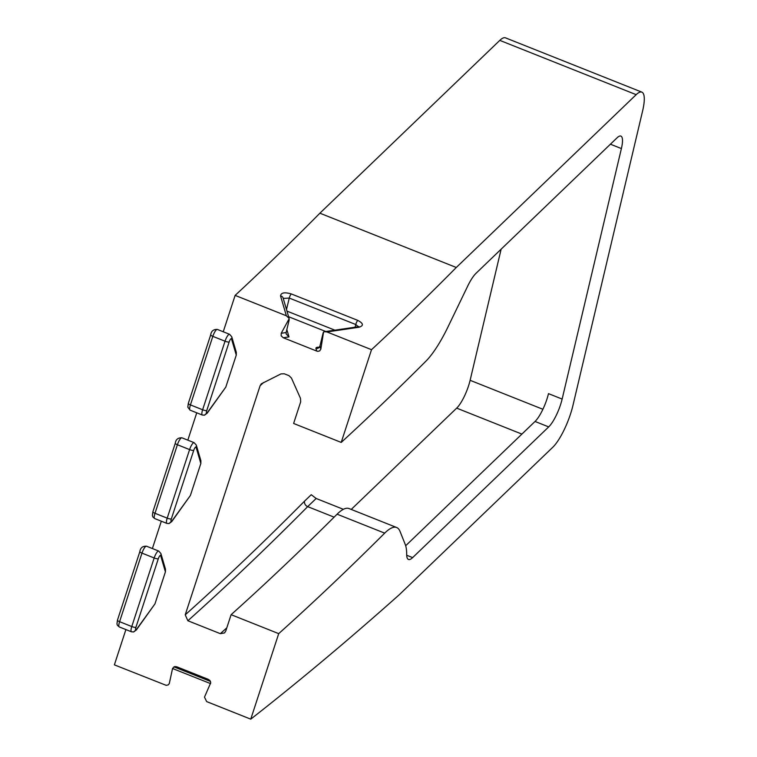 <?xml version="1.0" encoding="UTF-8"?>
<svg xmlns="http://www.w3.org/2000/svg" width="757" height="757" viewBox="0 0 757 757"><rect width="100%" height="100%" fill="white"/><g stroke="black" fill="none" stroke-linecap="round" stroke-linejoin="round"><path stroke-width="1.14" d="M236.269 355.099L236.326 352.412L231.737 336.723A3.388 3.104 -16.3 0 1 231.519 338.89L236.269 355.099L225.804 387.111L207.494 412.414A3.388 2.29 35.9 0 1 207.191 413.19L204.485 415.177L206.746 413.085A3.16 0.823 -68.3 0 1 206.756 410.54A3.388 0.776 -161.9 0 1 202.63 409.764A6.558 1.694 111.7 0 0 202.308 415.016L204.485 415.177M207.191 413.19L225.804 387.111M187.821 440.158L196.754 412.811M200.842 463.483L200.898 460.795L196.309 445.107A3.388 3.104 -16.3 0 1 196.101 447.273L200.842 463.483L190.386 495.494L172.066 520.797A3.388 2.29 35.9 0 1 171.763 521.582L169.076 523.56L166.881 523.409A6.558 1.694 111.7 0 1 167.202 518.148A3.388 0.776 -161.9 0 0 171.328 518.933L193.726 450.368A3.388 0.776 -161.9 0 1 189.6 449.592L167.202 518.148L155.005 513.293L177.403 444.738L189.6 449.592A6.558 1.694 111.7 0 1 194.123 442.665L196.309 445.107M171.763 521.582L190.386 495.494M152.394 548.541L161.326 521.194M165.414 571.876L165.48 569.179L160.881 553.499A3.388 3.104 -16.3 0 1 160.673 555.657L165.414 571.876L154.958 603.887L136.639 629.19A3.388 2.29 35.9 0 1 136.345 629.966L133.639 631.953L131.453 631.792A6.558 1.694 111.7 0 1 131.775 626.541A3.388 0.776 -161.9 0 0 135.91 627.316L158.308 558.761A3.388 0.776 -161.9 0 1 154.173 557.975L131.775 626.541L119.587 621.686L141.985 553.121L154.173 557.975A6.558 1.694 111.7 0 1 158.696 551.049L160.881 553.499M136.345 629.966L154.958 603.887M323.57 331.992L320.845 349.034L319.956 346.025L323.097 333.061L323.57 331.992L324.668 331.68L326.977 331.954L371.517 349.687L341.208 442.419L293.612 423.466L300.671 401.872L300.482 398.343L291.454 378.074L289.004 375.671L284.253 373.778L280.97 373.901L261.326 383.818L260.115 385.72L185.228 614.826L187.878 620.749L220.325 633.666L224.536 632.918L225.785 630.978L231.112 614.684L278.708 633.637L250.756 719.15L206.689 701.607L204.485 697.14L210.739 682.738L209.973 680.571L208.279 679.341L176.778 666.803L174.763 666.557L172.596 668.336L169.275 683.628L168.224 684.905L166.161 685.331L114.373 664.864L125.899 629.578M318.877 347.69L319.956 346.025A3.388 2.905 -16.4 0 1 315.962 348.561L316.7 351.059L317.921 351.333L319.709 350.879L320.845 349.034M316.7 351.059L283.241 337.736L288.994 336.903L286.174 333.998L286.118 332.55L281.226 333.269L281.169 335.834L283.241 337.736M281.226 333.269L289.174 318.688L283.099 297.955A3.388 2.896 163.8 0 0 280.544 295.978L286.364 315.783L288.975 318.243L289.183 319.937L286.118 332.55M286.364 315.783L235.134 295.391A4289.446 1111.021 111.7 0 0 319.899 213.19L499.8 40.376A33.904 8.781 -68.3 0 1 505.487 37.85L641.87 92.136A33.904 8.781 -68.3 0 1 642.627 110.863L572.917 405.534A33.904 8.781 -68.3 0 1 552.761 447.283L399.299 594.709A6623.012 1715.438 111.7 0 1 250.756 719.15M223.239 331.774L235.134 295.391M283.222 298.4L289.269 298.069A3.388 0.88 -68.3 0 1 291.284 293.924C284.509 291.994 280.932 292.675 280.544 295.978M326.977 331.954L359.083 327.223C363.871 325.671 363.436 323.381 357.777 320.381L291.284 293.924M319.899 213.19L456.282 267.486L636.183 94.663A33.904 8.781 -68.3 0 1 641.87 92.136M371.517 349.687A4289.446 1111.021 111.7 0 0 456.282 267.486M260.115 385.72A4363.783 1130.267 111.7 0 0 263.635 382.484M185.228 614.826A4603.771 1192.436 111.7 0 0 304.541 501.153L311.25 494.709L316.161 498.484L343.375 509.319M304.541 501.153A4.523 3.794 -133.8 0 0 307.683 506.632L334.121 517.154M501.134 249.176L470.116 380.307A22.596 5.857 111.7 0 1 456.679 408.137L351.229 509.433M535.048 421.46L548.702 426.901A22.596 5.857 111.7 0 0 562.139 399.071L548.484 393.631A22.596 5.857 -68.3 0 1 535.048 421.46L405.676 545.74M562.139 399.071L621.393 148.571A22.596 5.857 111.7 0 0 620.891 136.09A22.596 5.857 111.7 0 0 617.106 137.774L476.049 273.277A24.858 6.434 111.7 0 0 467.514 286.468A67.799 17.562 -68.3 0 1 467.06 287.423L448.04 326.825A67.799 17.562 -68.3 0 1 425.85 361.24A4386.37 1136.125 111.7 0 1 341.208 442.419M278.708 633.637A4586.682 1188.007 111.7 0 0 384.688 533.136A67.799 17.562 -68.3 0 1 396.649 527.506A67.799 17.562 -68.3 0 1 400.065 531.471L405.269 544.548A67.799 17.562 -68.3 0 1 406.689 554.398A24.858 6.434 111.7 0 0 408.458 559.461A24.858 6.434 111.7 0 0 412.631 557.616L406.708 555.26M396.649 527.506L349.053 508.562A67.799 17.562 111.7 0 0 337.092 514.192L384.688 533.136M548.702 426.901L412.631 557.616M231.112 614.684A4586.682 1188.007 111.7 0 0 337.092 514.192M207.494 412.414A3.16 0.823 -68.3 0 1 206.746 413.085M206.756 410.54L229.153 341.984A3.388 0.776 -161.9 0 1 225.028 341.208L202.63 409.764L190.433 404.91L212.831 336.354L225.028 341.208A6.558 1.694 111.7 0 1 229.551 334.282L231.737 336.723M229.153 341.984A3.16 0.823 -68.3 0 1 230.516 339.212A3.16 0.823 -68.3 0 1 231.519 338.89M190.121 410.171A6.558 1.694 -68.3 0 1 190.433 404.91A3.388 0.776 -161.9 0 1 188.304 403.424L187.812 407.162L190.121 410.171L202.308 415.016M188.304 403.424L210.701 334.868A3.388 0.776 -161.9 0 0 212.831 336.354A6.558 1.694 -68.3 0 1 217.363 329.427L229.551 334.282M172.066 520.797A3.16 0.823 -68.3 0 1 171.328 521.478L169.076 523.56M171.328 521.478A3.16 0.823 -68.3 0 1 171.328 518.933M193.726 450.368A3.16 0.823 -68.3 0 1 195.088 447.605A3.16 0.823 -68.3 0 1 196.101 447.273M154.693 518.554A6.558 1.694 -68.3 0 1 155.005 513.293A3.388 0.776 -161.9 0 1 152.876 511.817L152.384 515.545L152.857 516.946L154.693 518.554L166.881 523.409M152.876 511.817L175.274 443.252A3.388 0.776 -161.9 0 0 177.403 444.738A6.558 1.694 -68.3 0 1 181.935 437.811L194.133 442.665M136.639 629.19A3.16 0.823 -68.3 0 1 135.9 629.862L133.648 631.944M135.9 629.862A3.16 0.823 -68.3 0 1 135.91 627.316M158.308 558.761A3.16 0.823 -68.3 0 1 159.661 555.988A3.16 0.823 -68.3 0 1 160.673 555.657M119.265 626.938A6.558 1.694 -68.3 0 1 119.587 621.686A3.388 0.776 -161.9 0 1 117.449 620.201L116.957 623.938L117.43 625.329L119.265 626.938L131.453 631.792M117.449 620.201L139.846 551.645A3.388 0.776 -161.9 0 0 141.985 553.121A6.558 1.694 -68.3 0 1 146.508 546.204L158.705 551.058M210.484 681.404L173.883 666.841M320.438 347.662A3.388 1.571 13.6 0 0 315.962 348.561M288.994 336.903L286.837 329.569M288.587 316.71L325.813 331.519M334.935 330.194L286.931 311.099M355.118 327.204L355.771 324.516L289.269 298.069L286.477 309.556M357.777 320.381A3.388 0.88 -68.3 0 0 355.771 324.516L358.373 326.683M358.392 327.251L358.846 326.513L357.881 326.787A3.388 1.959 81.4 0 1 357.881 326.787A3.388 1.959 81.4 0 1 359.083 327.223M499.8 40.376L636.183 94.663M187.878 620.749A4608.285 1193.6 111.7 0 0 307.683 506.632L316.161 498.484M456.679 408.137L521.895 434.092M610.416 144.199L621.393 148.571M542.892 409.282L470.116 380.307M220.325 633.666A4608.285 1193.6 111.7 0 0 226.816 627.837M217.363 329.427C213.455 329.276 211.231 331.083 210.701 334.868M181.935 437.811C178.027 437.66 175.804 439.467 175.274 443.252M146.508 546.204C142.6 546.043 140.376 547.86 139.846 551.645M210.569 683.618L172.539 668.497M357.881 326.787L324.668 331.68"/></g></svg>
